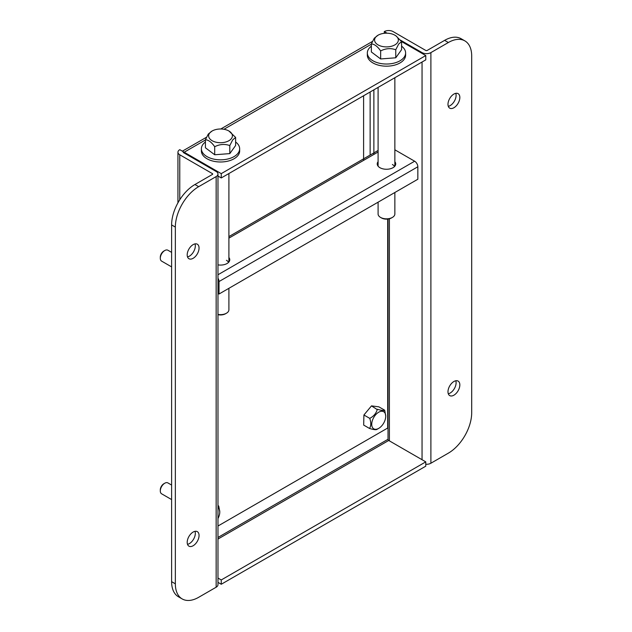 <?xml version="1.0" encoding="UTF-8"?>
<svg xmlns="http://www.w3.org/2000/svg" width="632" height="632" viewBox="0 0 632 632"><rect width="100%" height="100%" fill="white"/><g stroke="black" fill="none" stroke-linecap="round" stroke-linejoin="round"><path stroke-width="0.95" d="M394.518 166.556A8.382 4.843 0 0 0 392.401 164.494M378.094 164.596A9.243 5.333 0 0 0 377.588 165.387M394.858 161.681A9.243 5.333 180 0 1 395.711 163.933A9.243 5.333 180 0 1 390.007 168.855A9.243 5.333 180 0 1 379.943 167.701A9.243 5.333 180 0 1 377.233 163.933A9.243 5.333 180 0 1 378.094 161.681M217.977 278.206A4.535 2.623 60 0 1 219.028 281.548L219.028 294.014L217.977 293.406M387.685 219.083L387.685 428.038L217.977 526.014M219.028 294.014L417.839 179.235L417.839 166.769A4.535 2.623 -120 0 0 414.632 161.215L394.858 149.8M228.903 257.493A9.243 5.333 180 0 1 229.764 259.744A9.243 5.333 180 0 1 217.977 264.871M395.363 165.387A9.243 5.333 0 0 0 394.858 164.596M229.416 261.198A9.243 5.333 0 0 0 228.903 260.408M171.612 485.06L167.899 482.919A6.288 3.626 120 0 0 164.755 483.227A6.288 3.626 120 0 0 160.307 490.93A6.288 3.626 120 0 0 161.61 493.805L171.612 499.58M164.755 483.227L163.822 483.764A4.969 2.868 120 0 0 160.307 489.847L160.307 490.93M217.977 505.592L218.735 506.034L219.77 511.786M217.977 506.256L218.735 506.034M217.977 507.678A9.899 5.72 -60 0 1 219.778 512.046A9.899 5.72 -60 0 1 217.977 518.493M378.094 202.177L378.094 213.987A8.382 4.843 -0 0 0 380.551 217.416A8.382 4.843 -0 0 0 383.269 218.467A8.382 4.843 -0 0 0 392.401 217.416A8.382 4.843 -0 0 0 394.858 213.987L394.858 192.499M380.551 217.416L381.483 217.953A7.063 4.076 -0 0 0 383.774 218.838A7.063 4.076 -0 0 0 391.469 217.953L392.401 217.416M375.495 37.414A11.882 6.857 180 0 1 378.078 35.194A11.882 6.857 180 0 1 394.874 35.194A11.882 6.857 180 0 1 397.449 42.66A11.882 6.857 180 0 1 381.933 46.381A11.882 6.857 180 0 1 375.495 37.414M395.885 35.779L401.589 41.633L398.673 44.035L395.758 49.762L395.758 57.796L380.646 58.95L371.363 51.966L371.363 43.94L374.278 38.204L378.078 35.194M401.589 41.633L401.589 49.667L395.758 57.796M380.646 58.95L380.646 50.916C377.581 46.436 374.484 44.114 371.363 43.94M395.758 49.762C390.766 47.969 385.725 48.356 380.646 50.916M171.612 252.373L167.899 250.233A6.288 3.626 120 0 0 164.755 250.541A6.288 3.626 120 0 0 160.307 258.243A6.288 3.626 120 0 0 161.61 261.119L171.612 266.894M164.755 250.541L163.822 251.078A4.969 2.868 120 0 0 160.307 257.161L160.307 258.243M371.363 46.191A19.142 11.052 0 0 0 367.334 52.977A19.142 11.052 0 0 0 372.943 60.791A19.142 11.052 0 0 0 393.799 63.184A19.142 11.052 0 0 0 405.618 52.977A19.142 11.052 0 0 0 401.589 46.191M367.334 52.977L367.334 55.126A19.142 11.052 0 0 0 372.943 62.939A19.142 11.052 0 0 0 393.799 65.341A19.142 11.052 0 0 0 405.618 55.126L405.618 52.977M378.726 428.362A9.899 5.72 -60 0 1 371.727 424.317A9.899 5.72 -60 0 1 378.726 412.19A9.899 5.72 -60 0 1 385.725 416.235A9.899 5.72 -60 0 1 378.726 428.362L376.87 429.428C375.953 429.973 373.504 429.649 369.523 428.457C371.11 425.976 371.189 422.611 369.76 418.368C373.638 416.314 376.127 413.391 377.233 409.607L371.498 405.878L378.845 406.842L384.69 410.215L385.725 415.967M369.523 428.457L363.677 425.083L363.913 414.995L371.498 405.878M363.913 414.995L369.76 418.368M377.336 409.252C381.27 410.445 383.719 410.761 384.69 410.215M193.131 258.314A8.382 4.843 120 0 0 198.606 250.928A8.382 4.843 120 0 0 197.318 244.213A8.382 4.843 120 0 0 193.131 244.624A8.382 4.843 120 0 0 187.649 252.01A8.382 4.843 120 0 0 188.936 258.725A8.382 4.843 120 0 0 193.131 258.314M187.507 256.892A8.382 4.843 120 0 0 189.395 256.158A8.382 4.843 120 0 0 195.012 243.889M193.131 545.748A8.382 4.843 120 0 0 198.606 538.369A8.382 4.843 120 0 0 197.318 531.646A8.382 4.843 120 0 0 193.131 532.065A8.382 4.843 120 0 0 187.649 539.452A8.382 4.843 120 0 0 188.936 546.167A8.382 4.843 120 0 0 193.131 545.748M187.507 544.326A8.382 4.843 120 0 0 189.395 543.599A8.382 4.843 120 0 0 195.012 531.33M453.91 107.748A8.382 4.843 120 0 0 459.385 100.362A8.382 4.843 120 0 0 458.105 93.647A8.382 4.843 120 0 0 453.91 94.065A8.382 4.843 120 0 0 448.436 101.452A8.382 4.843 120 0 0 449.723 108.167A8.382 4.843 120 0 0 453.91 107.748M448.293 106.326A8.382 4.843 120 0 0 450.174 105.599A8.382 4.843 120 0 0 455.798 93.331M453.91 395.19A8.382 4.843 120 0 0 459.385 387.803A8.382 4.843 120 0 0 458.105 381.088A8.382 4.843 120 0 0 453.91 381.499A8.382 4.843 120 0 0 448.436 388.885A8.382 4.843 120 0 0 449.723 395.608A8.382 4.843 120 0 0 453.91 395.19M448.293 393.768A8.382 4.843 120 0 0 450.174 393.033A8.382 4.843 120 0 0 455.798 380.772M373.875 154.429L373.875 89.831M363.605 95.764L363.605 160.362M183.501 152.628A0.972 0.561 180 0 1 183.217 152.233A0.972 0.561 180 0 1 183.501 151.838L183.501 152.628L216.152 171.477A6.249 3.61 180 0 1 217.977 174.029A6.249 3.61 180 0 1 216.152 176.581L216.152 587.215A6.249 3.61 0 0 0 217.977 584.655L217.977 174.029M217.977 582.372L221.255 584.26L425.778 466.179L425.778 461.866L388.712 440.472A0.972 0.561 60 0 1 388.024 439.279L217.977 537.453M370.139 91.988L370.139 155.053M221.255 177.948L425.778 59.866L425.778 55.553L221.255 173.634L221.255 177.948L217.977 176.052M221.255 584.26L221.255 579.955L217.977 578.059M221.255 173.634L184.189 152.233L205.416 139.98M183.501 151.901A6.249 3.61 60 0 1 184.189 152.233M425.778 461.866L221.255 579.955M400.506 40.164L422.05 52.606L422.05 53.396M401.525 41.546L425.778 55.553M216.152 587.215L198.685 597.295A32.998 19.055 -60 0 1 182.182 598.931A32.998 19.055 -60 0 1 175.348 583.826L175.348 227.085A32.998 19.055 -60 0 1 198.685 186.669L216.152 176.581M183.501 151.838L179.772 149.681A6.249 3.61 180 0 0 177.94 152.233L177.94 202.833M179.772 199.759L179.772 154.785A6.249 3.61 180 0 1 177.94 152.233M179.772 154.785L212.415 173.634A0.972 0.561 180 0 1 212.7 174.029A0.972 0.561 180 0 1 212.415 174.432L212.415 173.634M198.685 186.669L194.948 184.512L212.415 174.432M430.89 52.606L448.357 42.518A32.998 19.055 -60 0 1 464.86 40.883A32.998 19.055 -60 0 1 471.693 55.995L471.693 412.728A32.998 19.055 -60 0 1 448.357 453.144L430.89 463.232L430.89 52.606A6.249 3.61 180 0 1 422.05 52.606M425.778 464.267A6.249 3.61 0 0 0 430.89 463.232M464.86 40.883L461.123 38.726A32.998 19.055 120 0 0 444.62 40.361L427.161 50.449A0.972 0.561 180 0 1 425.778 50.449L393.136 31.6A6.249 3.61 180 0 0 384.296 31.6L387.045 33.188M384.296 33.298L384.296 31.6M194.948 184.512A32.998 19.055 120 0 0 171.612 224.929L171.612 581.669A32.998 19.055 120 0 0 178.445 596.774L182.182 598.931M228.563 262.367A8.382 4.843 0 0 0 226.446 260.305M205.416 142.002A19.142 11.052 0 0 0 201.387 148.789A19.142 11.052 0 0 0 206.988 156.602A19.142 11.052 0 0 0 227.844 158.995A19.142 11.052 0 0 0 239.662 148.789A19.142 11.052 0 0 0 235.633 142.002M201.387 148.789L201.387 150.937A19.142 11.052 0 0 0 206.988 158.75A19.142 11.052 0 0 0 227.844 161.152A19.142 11.052 0 0 0 239.662 150.937L239.662 148.789M217.977 314.412A8.382 4.843 -0 0 0 226.446 313.227A8.382 4.843 -0 0 0 228.903 309.806L228.903 288.31M217.977 314.681A7.063 4.076 -0 0 0 225.513 313.764L226.446 313.227M209.548 133.234A11.882 6.857 180 0 1 212.123 131.006A11.882 6.857 180 0 1 228.926 131.006A11.882 6.857 180 0 1 231.502 138.471A11.882 6.857 180 0 1 215.978 142.192A11.882 6.857 180 0 1 209.548 133.234M228.926 131.006L235.633 137.444L232.718 139.846L229.803 145.573L229.803 153.608L214.698 154.761L205.416 147.785L205.416 139.751L208.323 134.016L212.123 131.006M235.633 137.444L235.633 145.479L229.803 153.608M214.698 154.761L214.698 146.727C211.625 142.247 208.536 139.925 205.416 139.751M229.803 145.573C224.81 143.78 219.778 144.167 214.698 146.727M228.903 238.13L378.094 151.996M217.977 274.746L414.632 161.215M219.028 281.548L417.839 166.769M388.024 219.043L388.024 439.279M388.712 440.472L217.977 539.041M389.399 218.783L389.399 440.867M422.05 62.023L422.05 459.717M448.357 42.518L444.62 40.361M223.941 129.284L371.363 44.169M175.348 227.085L171.612 224.929M171.612 581.669L175.348 583.826M228.903 236.597L378.094 150.463M219.778 512.046L219.778 511.501M394.858 166.177L394.858 77.72M394.874 35.194L395.893 35.779M378.094 166.177L378.094 87.398M385.725 416.235L385.725 415.69M372.461 41.428L220.781 128.991M206.506 137.239L182.356 151.174M228.903 261.988L228.903 173.531"/></g></svg>
